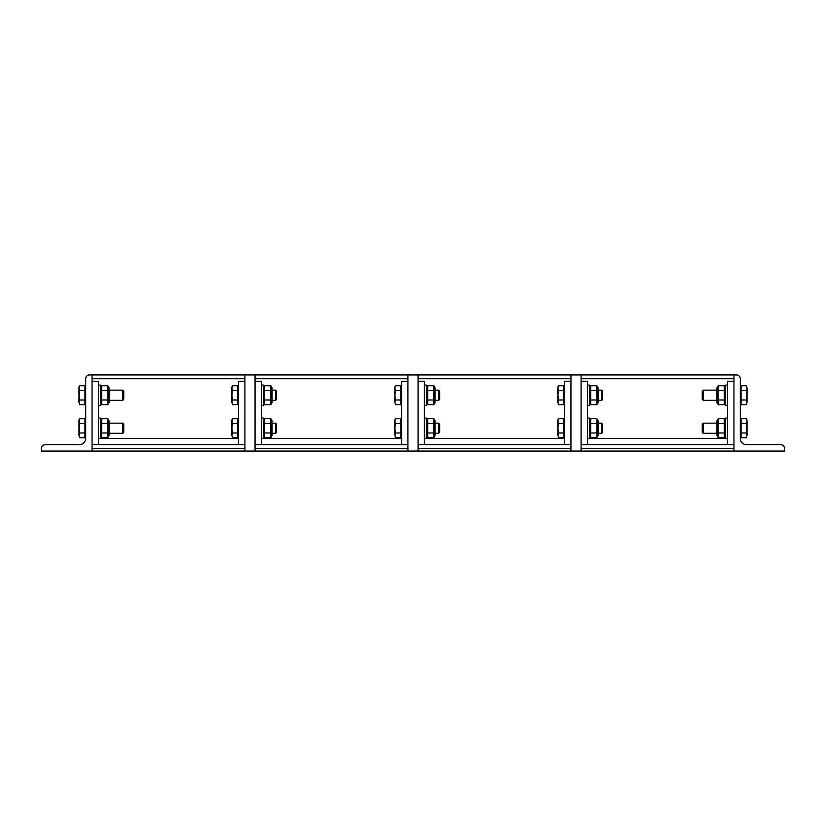 <?xml version="1.0" encoding="UTF-8"?>
<svg xmlns="http://www.w3.org/2000/svg" width="826" height="826" viewBox="0 0 826 826"><rect width="100%" height="100%" fill="white"/><g stroke="black" fill="none" stroke-linecap="round" stroke-linejoin="round"><path stroke-width="1.24" d="M41.3 448.518A3.81 3.81 0 0 1 45.11 444.718L79.358 444.718A6.34 6.34 0 0 0 85.697 438.369L85.697 378.752A3.81 3.81 0 0 1 89.507 374.942L92.047 374.942L92.047 451.058L41.3 451.058L41.3 448.518M122.785 423.149L122.785 433.299L123.755 432.328L123.755 424.12L122.785 423.149L109.042 423.149M78.976 421.084L79.709 423.459L78.976 428.219L78.976 419.98L79.709 418.699L78.976 421.084M79.709 432.979L78.976 435.364L78.976 428.219L79.709 432.979L84.944 432.979L84.944 437.749L79.709 437.749L78.976 435.364L79.709 437.749M79.709 423.459L84.944 423.459L84.944 418.699L79.709 418.699M84.944 423.459L84.944 432.979M84.944 420.847L85.697 420.847M238.569 438.369L100.421 438.369L100.421 418.07L98.387 418.07M107.793 418.699L109.042 420.868L109.042 435.581L107.793 437.749L107.793 418.699L101.67 418.699L101.67 437.749L107.793 437.749M100.421 420.868L101.67 418.699M107.793 423.459L101.67 423.459M107.793 432.979L101.67 432.979M122.785 390.161L122.785 400.311L123.755 399.34L123.755 391.142L122.785 390.161L109.042 390.161M78.976 388.096L79.709 390.481L78.976 395.241L78.976 386.991L79.709 385.721L78.976 388.096M79.709 400.001L78.976 402.386L78.976 395.241L79.709 400.001L84.944 400.001L84.944 404.761L79.709 404.761L78.976 402.386L79.709 404.761M79.709 390.481L84.944 390.481L84.944 385.721L79.709 385.721M84.944 390.481L84.944 400.001M84.944 387.859L85.697 387.859M98.387 405.39L100.421 405.39L100.421 385.092L98.387 385.092M107.793 385.721L109.042 387.879L109.042 402.592L107.793 404.761L107.793 385.721L101.67 385.721L101.67 404.761L107.793 404.761M100.421 387.879L101.67 385.721M107.793 390.481L101.67 390.481M107.793 400.001L101.67 400.001M780.89 444.718A3.81 3.81 0 0 1 784.7 448.518L784.7 451.058L733.953 451.058L733.953 374.942L736.493 374.942A3.81 3.81 0 0 1 740.303 378.752L740.303 438.369A6.34 6.34 0 0 0 746.642 444.718L780.89 444.718M703.215 433.299L703.215 423.149L702.245 424.12L702.245 432.328L703.215 433.299L716.958 433.299M716.958 423.149L703.215 423.149M747.024 419.98L746.291 418.699L747.024 421.084L746.291 418.699L741.056 418.699L741.056 423.459L746.291 423.459L747.024 421.084L747.024 428.219L746.291 423.459M746.291 437.749L747.024 435.364L746.291 437.749L741.056 437.749L741.056 423.459M746.291 432.979L747.024 428.219L747.024 435.364L746.291 432.979L741.056 432.979M741.056 420.847L740.303 420.847M727.613 418.07L725.579 418.07L725.579 438.369L587.431 438.369M718.207 437.749L716.958 435.581L716.958 420.868L718.207 418.699L718.207 437.749L724.33 437.749L724.33 418.699L725.579 420.868M718.207 418.699L724.33 418.699M718.207 423.459L724.33 423.459M718.207 432.979L724.33 432.979M703.215 400.311L703.215 390.161L702.245 391.142L702.245 399.34L703.215 400.311L716.958 400.311M716.958 390.161L703.215 390.161M746.291 385.721L747.024 388.096L746.291 385.721L741.056 385.721L741.056 390.481L746.291 390.481L747.024 388.096L747.024 395.241L746.291 390.481M746.291 404.761L747.024 402.386L746.291 404.761L741.056 404.761L741.056 390.481M746.291 400.001L747.024 395.241L747.024 402.386L746.291 400.001L741.056 400.001M741.056 387.859L740.303 387.859M727.613 385.092L725.579 385.092L725.579 405.39L727.613 405.39M718.207 404.761L716.958 402.592L716.958 387.879L718.207 385.721L718.207 404.761L724.33 404.761L724.33 385.721L725.579 387.879M718.207 385.721L724.33 385.721M718.207 390.481L724.33 390.481M718.207 400.001L724.33 400.001M238.569 444.718L238.569 381.282L244.909 381.282M244.909 444.718L92.047 444.718M98.387 444.718L98.387 381.282L92.047 381.282M733.953 374.942L581.091 374.942L581.091 451.058L733.953 451.058L733.953 448.518L581.091 448.518L581.091 451.058L570.942 451.058L570.942 448.518L418.07 448.518L418.07 451.058L407.93 451.058L407.93 448.518L255.058 448.518L255.058 451.058L244.909 451.058L244.909 448.518L92.047 448.518L92.047 451.058L244.909 451.058L244.909 374.942L92.047 374.942M401.581 444.718L401.581 381.282L407.93 381.282M407.93 444.718L255.058 444.718M261.398 444.718L261.398 381.282L255.058 381.282M407.93 374.942L255.058 374.942L255.058 451.058L407.93 451.058L407.93 374.942L418.07 374.942L418.07 451.058L570.942 451.058L570.942 374.942L418.07 374.942M564.602 444.718L564.602 381.282L570.942 381.282M570.942 444.718L418.07 444.718M424.419 444.718L424.419 381.282L418.07 381.282M727.613 444.718L727.613 381.282L733.953 381.282M733.953 444.718L581.091 444.718M587.431 444.718L587.431 381.282L581.091 381.282M244.909 374.942L255.058 374.942M275.657 423.149L275.657 433.299L276.627 432.328L276.627 424.12L275.657 423.149L272.053 423.149M231.848 421.084L232.581 423.459L231.848 428.219L231.848 419.98L232.581 418.699L231.848 421.084M232.581 432.979L231.848 435.364L231.848 428.219L232.581 432.979L237.805 432.979L237.805 437.749L232.581 437.749L231.848 435.364L232.581 437.749M232.581 423.459L237.805 423.459L237.805 418.699L232.581 418.699M237.805 423.459L237.805 432.979M237.805 420.847L238.569 420.847M401.581 438.369L263.432 438.369L263.432 418.07L261.398 418.07M270.814 418.699L272.053 420.868L272.053 435.581L270.814 437.749L270.814 418.699L264.681 418.699L264.681 437.749L270.814 437.749M263.432 420.868L264.681 418.699M270.814 423.459L264.681 423.459M270.814 432.979L264.681 432.979M275.657 390.161L275.657 400.311L276.627 399.34L276.627 391.142L275.657 390.161L272.053 390.161M231.848 388.096L232.581 390.481L231.848 395.241L231.848 386.991L232.581 385.721L231.848 388.096M232.581 400.001L231.848 402.386L231.848 395.241L232.581 400.001L237.805 400.001L237.805 404.761L232.581 404.761L231.848 402.386L232.581 404.761M232.581 390.481L237.805 390.481L237.805 385.721L232.581 385.721M237.805 390.481L237.805 400.001M237.805 387.859L238.569 387.859M261.398 405.39L263.432 405.39L263.432 385.092L261.398 385.092M270.814 385.721L272.053 387.879L272.053 402.592L270.814 404.761L270.814 385.721L264.681 385.721L264.681 404.761L270.814 404.761M263.432 387.879L264.681 385.721M270.814 390.481L264.681 390.481M270.814 400.001L264.681 400.001M438.668 423.149L438.668 433.299L439.639 432.328L439.639 424.12L438.668 423.149L435.075 423.149M394.859 421.084L395.592 423.459L394.859 428.219L394.859 419.98L395.592 418.699L394.859 421.084M395.592 432.979L394.859 435.364L394.859 428.219L395.592 432.979L400.816 432.979L400.816 437.749L395.592 437.749L394.859 435.364L395.592 437.749M395.592 423.459L400.816 423.459L400.816 418.699L395.592 418.699M400.816 423.459L400.816 432.979M400.816 420.847L401.581 420.847M564.602 438.369L426.443 438.369L426.443 418.07L424.419 418.07M433.826 418.699L435.075 420.868L435.075 435.581L433.826 437.749L433.826 418.699L427.692 418.699L427.692 437.749L433.826 437.749M426.443 420.868L427.692 418.699M433.826 423.459L427.692 423.459M433.826 432.979L427.692 432.979M438.668 390.161L438.668 400.311L439.639 399.34L439.639 391.142L438.668 390.161L435.075 390.161M394.859 388.096L395.592 390.481L394.859 395.241L394.859 386.991L395.592 385.721L394.859 388.096M395.592 400.001L394.859 402.386L394.859 395.241L395.592 400.001L400.816 400.001L400.816 404.761L395.592 404.761L394.859 402.386L395.592 404.761M395.592 390.481L400.816 390.481L400.816 385.721L395.592 385.721M400.816 390.481L400.816 400.001M400.816 387.859L401.581 387.859M424.419 405.39L426.443 405.39L426.443 385.092L424.419 385.092M433.826 385.721L435.075 387.879L435.075 402.592L433.826 404.761L433.826 385.721L427.692 385.721L427.692 404.761L433.826 404.761M426.443 387.879L427.692 385.721M433.826 390.481L427.692 390.481M433.826 400.001L427.692 400.001M570.942 374.942L581.091 374.942M601.679 423.149L601.679 433.299L602.66 432.328L602.66 424.12L601.679 423.149L598.086 423.149M557.87 421.084L558.613 423.459L557.87 428.219L557.87 419.98L558.613 418.699L557.87 421.084M558.613 432.979L557.87 435.364L557.87 428.219L558.613 432.979L563.838 432.979L563.838 437.749L558.613 437.749L557.87 435.364L558.613 437.749M558.613 423.459L563.838 423.459L563.838 418.699L558.613 418.699M563.838 423.459L563.838 432.979M563.838 420.847L564.602 420.847M589.465 438.369L589.465 418.07L587.431 418.07M596.837 418.699L598.086 420.868L598.086 435.581L596.837 437.749L596.837 418.699L590.714 418.699L590.714 437.749L596.837 437.749M589.465 420.868L590.714 418.699M596.837 423.459L590.714 423.459M596.837 432.979L590.714 432.979M601.679 390.161L601.679 400.311L602.66 399.34L602.66 391.142L601.679 390.161L598.086 390.161M557.87 388.096L558.613 390.481L557.87 395.241L557.87 386.991L558.613 385.721L557.87 388.096M558.613 400.001L557.87 402.386L557.87 395.241L558.613 400.001L563.838 400.001L563.838 404.761L558.613 404.761L557.87 402.386L558.613 404.761M558.613 390.481L563.838 390.481L563.838 385.721L558.613 385.721M563.838 390.481L563.838 400.001M563.838 387.859L564.602 387.859M587.431 405.39L589.465 405.39L589.465 385.092L587.431 385.092M596.837 385.721L598.086 387.879L598.086 402.592L596.837 404.761L596.837 385.721L590.714 385.721L590.714 404.761L596.837 404.761M589.465 387.879L590.714 385.721M596.837 390.481L590.714 390.481M596.837 400.001L590.714 400.001M92.047 378.752L244.909 378.752M255.058 378.752L407.93 378.752M418.07 378.752L570.942 378.752M581.091 378.752L733.953 378.752M109.042 433.299L122.785 433.299M84.944 435.601L85.697 435.601M98.387 438.369L100.421 438.369M100.421 435.581L101.67 437.749M109.042 400.311L122.785 400.311M84.944 402.613L85.697 402.613M100.421 402.592L101.67 404.761M741.056 435.601L740.303 435.601M727.613 438.369L725.579 438.369M725.579 435.581L724.33 437.749M741.056 402.613L740.303 402.613M725.579 402.592L724.33 404.761M272.053 433.299L275.657 433.299M237.805 435.601L238.569 435.601M263.432 438.369L261.398 438.369M263.432 435.581L264.681 437.749M272.053 400.311L275.657 400.311M237.805 402.613L238.569 402.613M263.432 402.592L264.681 404.761M435.075 433.299L438.668 433.299M400.816 435.601L401.581 435.601M426.443 438.369L424.419 438.369M426.443 435.581L427.692 437.749M435.075 400.311L438.668 400.311M400.816 402.613L401.581 402.613M426.443 402.592L427.692 404.761M598.086 433.299L601.679 433.299M563.838 435.601L564.602 435.601M589.465 435.581L590.714 437.749M598.086 400.311L601.679 400.311M563.838 402.613L564.602 402.613M589.465 402.592L590.714 404.761"/></g></svg>
